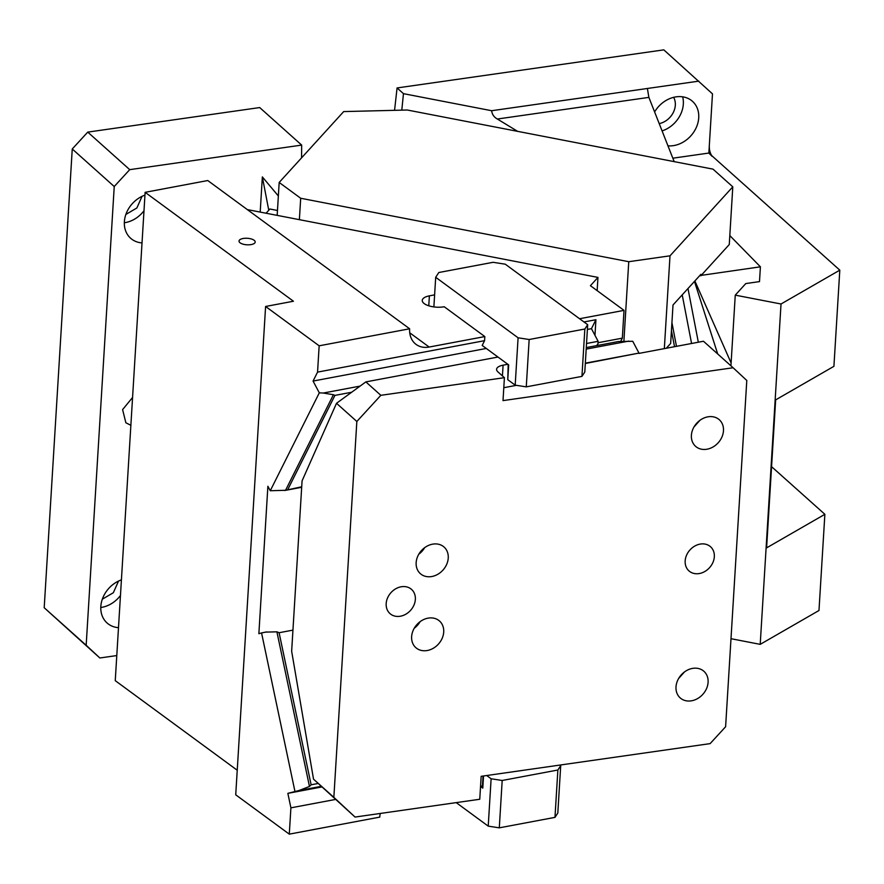 <?xml version="1.0" encoding="UTF-8"?>
<svg xmlns="http://www.w3.org/2000/svg" width="884" height="884" viewBox="0 0 884 884"><rect width="100%" height="100%" fill="white"/><g stroke="black" fill="none" stroke-linecap="round" stroke-linejoin="round"><path stroke-width="1.33" d="M260.194 212.083L262.349 176.91L268.769 210.27M278.349 195.961L262.349 176.91M301.554 157.882L301.676 145.098L129.716 169.651L114.235 186.524L86.168 645.265L99.848 657.983L116.787 655.563M118.489 627.662A26.73 21.791 -48.2 0 1 116.18 627.375A26.73 21.791 -48.2 0 1 107.075 622.988A26.73 21.791 -48.2 0 1 102.19 599.584A26.73 21.791 -48.2 0 1 121.417 579.871M132.578 397.469L122.6 409.612L125.86 422.762L130.876 425.314M142.026 242.912A26.73 21.791 -48.2 0 1 130.611 238.238A26.73 21.791 -48.2 0 1 142.556 196.093A26.73 21.791 -48.2 0 1 144.954 195.121M100.787 607.496A26.73 21.791 131.8 0 0 101.019 607.463A26.73 21.791 131.8 0 0 120.467 595.496M102.323 599.186L113.34 592.733L118.533 581.064M99.848 657.983L44.2 607.728L72.256 148.987L87.748 132.114L259.697 107.561L301.676 145.098M124.324 222.746A26.73 21.791 131.8 0 0 124.545 222.713A26.73 21.791 131.8 0 0 143.993 210.746M125.86 214.436L136.865 207.983L142.059 196.314M771.577 466.664L824.871 514.311L766.605 547.87L775.655 399.888L833.921 366.33L839.8 270.15L781.025 303.997L735.256 295.146L745.787 283.565L759.5 281.609L760.406 266.813L729.808 235.564M672.834 158.192L708.857 153.054L709.311 145.65C709.222 150.335 710.106 153.86 711.974 156.236L712.349 156.181A8.1 3.37 81.9 0 1 709.311 145.65L712.482 93.859L663.818 49.858L397.071 87.947L403.458 93.66L491.648 110.721C492.068 114.334 493.968 117.108 497.349 119.02L648.878 97.384L647.386 88.477L491.648 110.721M708.857 153.054L711.974 156.236M674.183 161.628L648.878 97.384M401.8 110.146L403.458 93.66M517.648 131.362L497.349 119.02M394.562 110.323L397.071 87.947M698.802 81.14L647.386 88.477M687.984 288.516L698.327 342.219M682.216 294.858L691.575 343.489M699.752 275.587L760.406 266.813M700.824 275.797L700.913 274.316L673.011 304.98L670.658 343.445L666.293 348.252M732.792 186.833L713.012 169.142L407.281 110.014L343.688 111.583L279.178 182.458L300.693 198.259L628.756 261.708L670.006 255.819L732.792 186.833L729.267 244.548L701.321 275.255M299.378 219.663L300.693 198.259M277.167 215.364L279.178 182.458M623.905 341.036L628.756 261.708M670.006 255.819L664.337 348.616M694.459 281.399L717.709 353.987M731.101 362.948L694.868 280.957M712.349 156.181L839.8 270.15M667.961 145.838A26.73 21.791 131.8 0 0 673.166 145.672A26.73 21.791 131.8 0 0 696.404 127.241A26.73 21.791 131.8 0 0 692.481 101.329A26.73 21.791 131.8 0 0 676.149 96.842A26.73 21.791 131.8 0 0 654.613 111.948M662.083 130.909A26.73 21.791 131.8 0 0 682.658 96.831M659.21 123.616A17.824 14.531 131.8 0 0 673.641 97.328M781.025 303.997L760.207 644.359L818.982 610.501L824.871 514.311M760.207 644.359L731.002 638.701M735.256 295.146L730.935 365.799M87.748 132.114L129.716 169.651M72.256 148.987L114.235 186.524M44.2 607.728L86.168 645.265M587.683 324.693L584.788 372.053L581.948 376.385L584.843 329.025L587.683 324.693L505.283 264.194L493.095 262.305L438.807 272.515L435.69 277.289L518.09 337.798L529.162 339.511L526.267 386.861L515.184 385.148L507.77 379.7L508.201 364.551M434.608 294.869L429.381 295.853A14.575 5.879 3.5 0 0 422.254 300.405A14.575 5.879 3.5 0 0 424.276 303.654A14.575 5.879 3.5 0 0 444.221 306.748L484.83 336.572L484.576 340.671L317.555 372.109L319.157 345.81L265.598 306.472L293.433 301.234L145.12 192.325L207.751 180.535L409.635 328.782L319.157 345.81M433.889 306.704L433.259 306.825M484.83 336.572L429.149 347.047A24.299 18.851 -53.7 0 1 416.132 344.44A24.299 18.851 -53.7 0 1 409.635 328.782M237.232 770.229L115.251 680.658L145.12 192.325M294.924 791.335L261.565 632.933L265.609 632.115L276.902 631.828L279.101 632.723L311.124 784.804L309.466 786.451L298.969 790.528L287.853 793.346L290.902 807.832L289.289 834.142L235.73 794.815L265.598 306.472M486.288 348.462L313.069 381.059L319.301 392.839L270.261 490.742L285.554 490.288L333.423 394.728L323.279 393.037L360.075 386.109M301.676 487.294L284.582 490.521L301.709 486.775M319.301 392.839L323.279 393.037M277.465 210.48L269.907 209.011L266.084 213.221M598.335 342.672L622.325 338.152L620.789 341.213M579.561 318.737L624.016 310.372L622.325 338.152M586.534 343.489L598.125 341.312L594.976 335.345L595.926 319.721L583.97 321.964M380.264 813.457A24.299 18.851 126.3 0 0 379.766 817.114L289.289 834.142M254.073 240.238A8.1 3.271 3.5 0 0 245.078 238.271A8.1 3.271 3.5 0 0 239.034 241.045A8.1 3.271 3.5 0 0 240.161 242.857A8.1 3.271 3.5 0 0 249.155 244.813A8.1 3.271 3.5 0 0 255.2 242.039A8.1 3.271 3.5 0 0 254.073 240.238M507.77 379.7L508.676 364.904L482.189 345.445L484.576 340.671M515.184 385.148L518.09 337.798M435.69 277.289L433.878 306.914M584.843 329.025L529.162 339.511M581.948 376.385L526.267 386.861M587.396 329.434L591.451 328.671L595.926 319.721M313.069 381.059L317.555 372.109M594.976 335.345L591.451 328.671M598.125 341.312L597.949 343.876L596.578 345.633M333.423 394.728L334.937 395.391L287.864 489.382M270.261 490.742L267.885 486.255L258.868 633.695L261.565 632.933M290.902 807.832L335.5 799.445M557.815 813.026L554.975 817.369L557.87 770.008L560.71 765.677L557.815 813.026M499.294 827.844L488.222 826.131L491.117 778.771L502.189 780.484L499.294 827.844L554.975 817.369M456.199 802.617L488.222 826.131M502.189 780.484L557.87 770.008M560.71 765.677L559.892 765.08M491.117 778.771L486.697 775.522M483.04 776.053L482.344 787.401A3.238 1.304 3.5 0 0 482.797 788.13L480.542 786.473M287.853 793.346L321.942 786.937M266.67 631.916L265.609 632.115M624.016 310.372L590.413 285.698L597.96 277.41L247.321 209.596M597.96 277.41L597.153 290.648M586.28 347.578L618.435 341.522L632.756 341.29L638.977 353.081L585.33 363.169M638.977 353.081L585.307 363.49M684.492 671.939L678.625 678.492M691.056 700.879A17.824 14.531 -48.2 0 1 680.172 697.885A17.824 14.531 -48.2 0 1 677.553 680.614A17.824 14.531 -48.2 0 1 693.045 668.315A17.824 14.531 -48.2 0 1 703.929 671.31A17.824 14.531 -48.2 0 1 706.548 688.581A17.824 14.531 -48.2 0 1 691.056 700.879M333.854 797.346L355.059 817.059L313.522 779.158L333.854 797.346L356.838 421.48L380.849 395.314L504.41 377.678L503.007 400.607L733.112 367.755L703.476 341.246L638.812 353.423M733.112 367.755L746.792 380.474L725.609 726.747L710.128 743.621L481.161 776.318L479.758 799.258L355.059 817.059M708.427 416.751A17.824 14.531 -48.2 0 1 719.311 419.745A17.824 14.531 -48.2 0 1 721.93 437.016A17.824 14.531 -48.2 0 1 706.438 449.304A17.824 14.531 -48.2 0 1 695.553 446.309A17.824 14.531 -48.2 0 1 692.946 429.038A17.824 14.531 -48.2 0 1 708.427 416.751M700.647 544.014A16.199 13.205 -48.2 0 1 710.537 546.743A16.199 13.205 -48.2 0 1 712.924 562.445A16.199 13.205 -48.2 0 1 698.835 573.617A16.199 13.205 -48.2 0 1 688.945 570.887A16.199 13.205 -48.2 0 1 686.57 555.185A16.199 13.205 -48.2 0 1 700.647 544.014M433.193 544.069A17.824 14.531 -48.2 0 1 444.077 547.052A17.824 14.531 -48.2 0 1 446.696 564.335A17.824 14.531 -48.2 0 1 431.204 576.622A17.824 14.531 -48.2 0 1 420.32 573.628A17.824 14.531 -48.2 0 1 417.701 556.356A17.824 14.531 -48.2 0 1 433.193 544.069M428.674 618.049A17.824 14.531 -48.2 0 1 439.547 621.043A17.824 14.531 -48.2 0 1 442.166 638.314A17.824 14.531 -48.2 0 1 426.674 650.613A17.824 14.531 -48.2 0 1 415.789 647.618A17.824 14.531 -48.2 0 1 413.182 630.347A17.824 14.531 -48.2 0 1 428.674 618.049M401.668 586.7A16.199 13.205 -48.2 0 1 411.568 589.429A16.199 13.205 -48.2 0 1 413.944 605.131A16.199 13.205 -48.2 0 1 399.866 616.303A16.199 13.205 -48.2 0 1 389.966 613.573A16.199 13.205 -48.2 0 1 387.59 597.871A16.199 13.205 -48.2 0 1 401.668 586.7M699.874 420.375L694.017 426.928M420.11 621.673A17.824 14.531 -48.2 0 1 414.253 628.226M424.64 547.682A17.824 14.531 -48.2 0 1 418.773 554.235M356.838 421.48L336.506 403.292L302.074 480.863L291.654 651.243L313.522 779.158M336.506 403.292L365.854 381.899L497.968 357.037M380.849 395.314L365.854 381.899M502.432 375.899L503.084 365.169A13.282 5.359 3.5 0 0 496.587 369.313A13.282 5.359 3.5 0 0 497.891 371.832L504.41 377.678M503.084 365.169L507.825 364.274M516.4 385.336L503.803 387.7M480.553 786.296L482.432 785.942M676.481 346.329L671.928 322.671M674.525 346.705L671.442 330.671M292.947 630.126L279.101 632.723M311.124 784.804L318.185 783.467M428.773 305.798L429.381 295.853M429.149 347.047L409.734 332.793M276.902 631.828L309.466 786.451M298.969 790.528L321.279 786.329M351.655 392.253L334.937 395.391M482.797 788.13L483.537 775.975M628.767 341.102L586.191 349.114M597.12 345.534L597.949 343.876"/></g></svg>
